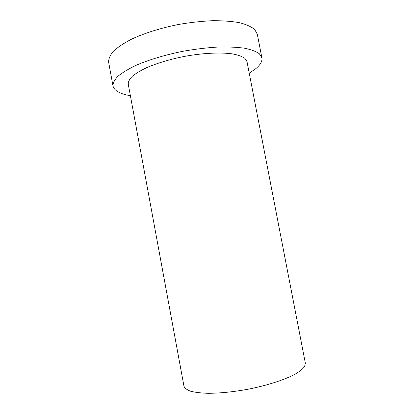 <?xml version="1.0" encoding="UTF-8"?>
<svg xmlns="http://www.w3.org/2000/svg" width="414" height="414" viewBox="0 0 414 414"><rect width="100%" height="100%" fill="white"/><g stroke="black" fill="none" stroke-linecap="round" stroke-linejoin="round"><path stroke-width="0.62" d="M305.356 363.228L304.58 366.581C302.712 369.065 299.384 371.694 294.592 374.473C283.88 380.073 266.399 385.657 247.427 389.351C232.865 391.944 219.725 393.264 208.009 393.3C200.93 393.072 195.139 392.384 190.637 391.235C186.962 389.864 184.737 388.172 183.961 386.169L128.247 84.109C128.2 81.693 129.582 79.053 132.397 76.192C136.046 73.252 141.034 70.302 147.358 67.347C157.972 62.897 170.361 59.243 184.515 56.392C203.072 53.008 221.019 52.18 232.885 53.96C238.298 55.046 242.335 56.537 244.995 58.436L247.013 61.67L305.356 363.228M249.249 73.226L255.899 68.569C260.422 64.781 262.424 61.21 261.896 57.846L257.285 34.15L254.682 29.503C251.329 26.713 246.258 24.442 239.463 22.687C231.736 21.3 222.706 20.638 212.372 20.7C201.489 21.212 190.192 22.47 178.486 24.478C161.01 27.976 144.703 33.089 131.885 39.004C124.055 43.035 117.923 47.082 113.493 51.15C110.114 55.124 108.499 58.819 108.644 62.235L112.996 85.983C114.243 90.723 120.039 93.957 130.384 95.686M261.896 57.846L259.412 53.825C256.137 51.45 251.127 49.571 244.395 48.184C236.72 47.149 227.731 46.777 217.417 47.072C206.555 47.77 195.258 49.142 183.531 51.176C166.019 54.658 149.635 59.533 136.708 65.029C128.806 68.75 122.596 72.455 118.083 76.129C114.621 79.7 112.929 82.981 112.996 85.983"/></g></svg>
